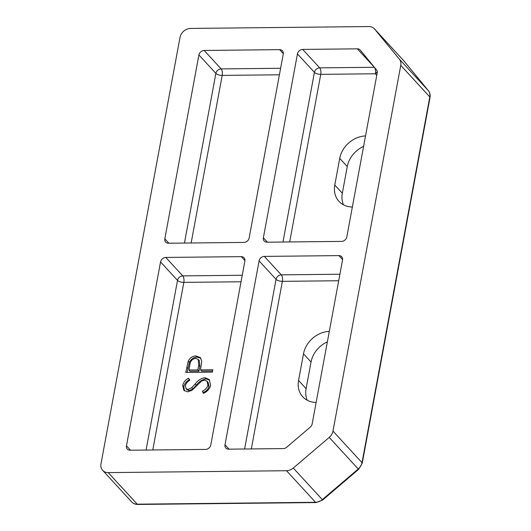 <?xml version="1.0" encoding="UTF-8"?>
<svg xmlns="http://www.w3.org/2000/svg" width="531" height="531" viewBox="0 0 531 531"><rect width="100%" height="100%" fill="white"/><g stroke="black" fill="none" stroke-linecap="round" stroke-linejoin="round"><path stroke-width="0.8" d="M204.866 377.674L209.214 379.492L210.661 385.214C209.645 389.004 207.203 391.732 203.34 393.378L202.404 391.141C205.192 389.907 207.037 387.942 207.926 385.24L207.017 381.165L204.382 380.07L201.594 381.052L192.023 390.305L187.695 391.838L183.845 390.298L182.697 385.34C183.534 382.24 185.472 379.857 188.518 378.191L189.753 380.335C187.509 381.57 186.049 383.322 185.379 385.579L186.049 388.652L188.027 389.449L191.791 387.657L195.109 384.046C197.718 380.521 200.97 378.397 204.866 377.674L205.995 378.908L209.725 380.13M212.845 369.749L212.4 372.138L185.77 372.423L188.266 361.12C189.906 357.801 192.468 356.075 195.952 355.949L200.346 357.555L201.727 361.193L200.552 369.881L212.845 369.749M342.535 260.011L312.148 423.977A4.892 4.022 137.4 0 1 310.263 427.13L286.66 447.261A4.892 4.022 137.4 0 1 283.282 448.595L228.622 449.173A4.892 4.022 137.4 0 1 225.841 448.045A4.892 4.022 137.4 0 1 225.005 444.779L259.088 260.887A4.892 4.022 137.4 0 1 264.352 256.4L338.917 255.61A4.892 4.022 137.4 0 1 341.698 256.745A4.892 4.022 137.4 0 1 342.535 260.011M357.376 48.839A4.892 4.022 137.4 0 1 360.151 49.967A4.892 4.022 137.4 0 1 360.27 50.106L376.486 69.82A4.892 4.022 137.4 0 1 377.202 72.946L346.816 236.912A4.892 4.022 137.4 0 1 341.552 241.399L266.987 242.189A4.892 4.022 137.4 0 1 264.206 241.054A4.892 4.022 137.4 0 1 263.369 237.795L297.453 53.903A4.892 4.022 137.4 0 1 302.71 49.416L319.682 67.862L374.342 67.284L357.376 48.839L302.71 49.416M352.358 207.01A24.459 20.112 137.4 0 1 338.97 201.355A24.459 20.112 137.4 0 1 334.782 185.034L339.721 158.384A24.459 20.112 137.4 0 1 365.527 135.949M316.137 402.445A24.459 20.112 137.4 0 1 302.75 396.796A24.459 20.112 137.4 0 1 298.561 380.475L303.5 353.819A24.459 20.112 137.4 0 1 329.306 331.39M184.436 243.059L215.878 73.391L198.913 54.945L164.829 238.831L168.865 243.225M146.071 450.042L177.513 280.381L160.548 261.929L126.464 445.821L130.507 450.208M283.302 53.651L279.631 49.655L204.176 50.452L221.142 68.904L280.614 68.273M126.464 445.821A4.892 4.022 137.4 0 0 127.307 449.087A4.892 4.022 137.4 0 0 130.082 450.215L205.543 449.418A4.892 4.022 137.4 0 0 210.8 444.932L244.884 261.04A4.892 4.022 137.4 0 0 244.048 257.774A4.892 4.022 137.4 0 0 241.266 256.646L165.811 257.442L182.777 275.888L242.249 275.264M343.444 204.807A24.459 20.112 137.4 0 1 342.322 193.231L347.261 166.581A24.459 20.112 137.4 0 1 363.589 146.417M307.223 400.248A24.459 20.112 137.4 0 1 306.102 388.672L311.04 362.023A24.459 20.112 137.4 0 1 327.368 341.858M100.983 463.822A9.784 8.045 -42.6 0 0 102.656 470.353A9.784 8.045 -42.6 0 0 108.211 472.61L286.521 470.725A9.784 8.045 -42.6 0 0 293.278 468.057L329.213 437.411A9.784 8.045 -42.6 0 0 332.977 431.099L400.766 65.353A9.784 8.045 -42.6 0 0 399.325 59.094L374.64 29.086A9.784 8.045 -42.6 0 0 374.401 28.813A9.784 8.045 -42.6 0 0 368.846 26.55L190.536 28.435A9.784 8.045 -42.6 0 0 180.009 37.409L100.983 463.822M160.548 261.929A4.892 4.022 137.4 0 1 165.811 257.442M279.631 49.655A4.892 4.022 137.4 0 1 282.412 50.79A4.892 4.022 137.4 0 1 283.249 54.049L249.165 237.941A4.892 4.022 137.4 0 1 243.902 242.428L168.446 243.225A4.892 4.022 137.4 0 1 165.665 242.096A4.892 4.022 137.4 0 1 164.829 238.831M198.913 54.945A4.892 4.022 137.4 0 1 204.176 50.452M203.851 393.119L202.404 391.141M203.539 392.369C206.327 391.135 208.165 389.17 209.061 386.475L207.926 385.24M209.061 386.475L208.152 382.393L207.017 381.165M184.483 390.869L183.826 386.568L182.697 385.34M183.826 386.568C184.662 383.468 186.607 381.085 189.647 379.419M186.049 388.652L187.177 389.88L189.155 390.677L188.027 389.449M189.155 390.677L192.919 388.884L191.791 387.657M192.919 388.884L196.238 385.274L195.109 384.046M196.238 385.274C198.846 381.749 202.099 379.625 205.995 378.908M187.131 372.41L189.394 362.348L188.266 361.12M189.394 362.348C191.034 359.029 193.596 357.303 197.087 357.177L195.952 355.949M197.087 357.177L200.857 358.226M212.612 370.996L201.687 371.109L200.552 369.881M188.943 370.001L190.078 371.229L198.952 371.136L199.875 366.47L199.344 360.649L198.216 359.421L195.521 358.339C191.97 359.122 190.078 361.385 189.846 365.129L188.943 370.001L197.824 369.908L198.747 365.242L198.216 359.421M199.875 366.47L198.747 365.242M198.952 371.136L197.824 369.908M376.751 75.415L375.404 73.776A4.892 2.781 140.6 0 0 377.236 71.512M241.041 281.775L183.839 282.379L152.782 449.976M374.408 67.284A4.892 4.022 137.4 0 0 374.342 67.284A4.892 2.058 89.4 0 1 375.404 73.776L320.744 74.353L289.68 241.95M279.406 74.791L222.204 75.395L191.14 242.986M338.692 280.746L282.379 281.344L251.316 448.934M339.721 158.384L347.261 166.581M334.782 185.034L342.322 193.231M303.5 353.819L311.04 362.023M298.561 380.475L306.102 388.672M102.656 470.353L131.688 501.921A9.784 8.045 -42.6 0 0 137.244 504.178L315.553 502.299L286.521 470.725M108.211 472.61L137.244 504.178A2.934 1.235 -90.6 0 0 137.768 504.45L316.078 502.565A2.934 1.235 -90.6 0 1 315.553 502.299A9.784 8.045 -42.6 0 0 322.31 499.631L358.246 468.979L329.213 437.411M293.278 468.057L322.682 499.996L358.617 469.344L358.246 468.979A9.784 8.045 -42.6 0 0 362.009 462.667L429.798 96.921L400.766 65.353M332.977 431.099L362.009 462.667A2.934 1.128 10.5 0 1 362.228 463.231L430.017 97.485C430.455 94.863 429.911 92.606 428.398 90.701A2.934 1.666 -39.4 0 1 428.437 90.761M399.325 59.094L428.358 90.668L403.673 60.653L374.64 29.086M264.352 256.4L281.317 274.852L339.9 274.228M342.595 259.606L338.917 255.61M263.369 237.795L267.405 242.182M282.97 242.017L314.418 72.349L297.453 53.903M244.944 260.635L241.266 256.646M225.005 444.779L229.047 449.166M244.612 449.007L276.054 279.339L259.088 260.887M187.868 368.428L186.739 367.193M430.017 97.485A2.934 1.128 10.5 0 0 429.798 96.921A9.784 8.045 -42.6 0 0 428.358 90.668A2.934 1.666 -39.4 0 1 428.398 90.701L403.706 60.693A2.934 1.666 -39.4 0 1 403.739 60.733M403.434 60.381L403.706 60.693A2.934 1.666 -39.4 0 0 403.673 60.653A9.784 8.045 -42.6 0 0 403.434 60.381L374.401 28.813M276.054 279.339A4.892 4.022 137.4 0 1 281.317 274.852A4.892 2.058 89.4 0 1 282.379 281.344A4.892 1.878 10.5 0 1 276.054 279.339M314.418 72.349A4.892 4.022 137.4 0 1 319.682 67.862A4.892 2.058 89.4 0 1 320.744 74.353A4.892 1.878 10.5 0 1 314.418 72.349M215.878 73.391A4.892 4.022 137.4 0 1 221.142 68.904A4.892 2.058 -90.6 0 1 222.204 75.395A4.892 1.878 -169.5 0 1 215.878 73.391M177.513 280.381A4.892 4.022 137.4 0 1 182.777 275.888A4.892 2.058 -90.6 0 1 183.839 282.379A4.892 1.878 10.5 0 1 177.513 280.381M358.617 469.344L362.228 463.231M322.682 499.996L316.078 502.565M137.768 504.45C135.292 504.437 133.268 503.594 131.688 501.921"/></g></svg>
